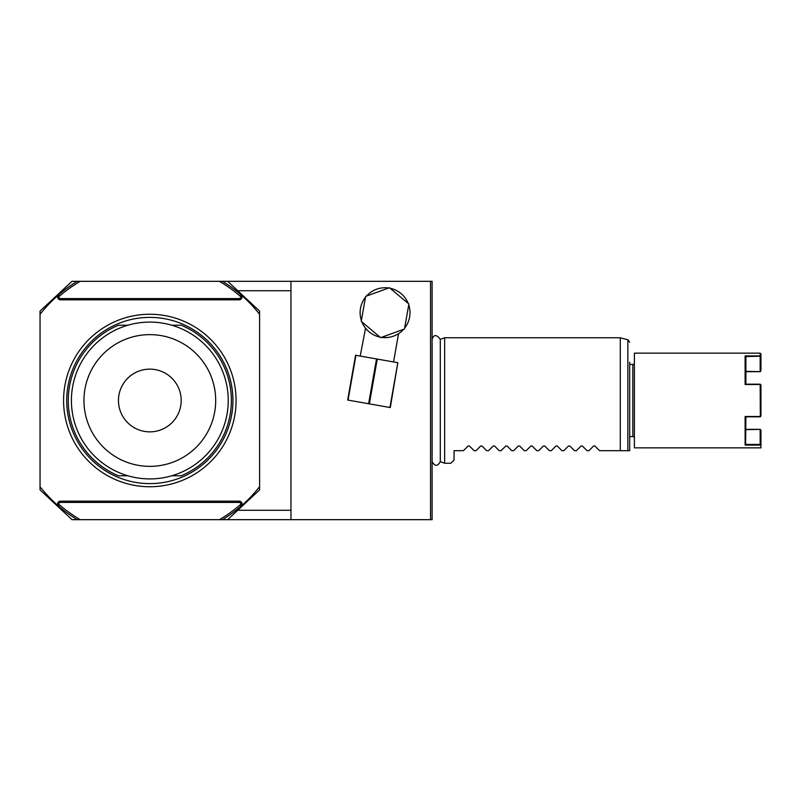 <?xml version="1.0" encoding="UTF-8"?>
<svg xmlns="http://www.w3.org/2000/svg" width="801" height="801" viewBox="0 0 801 801"><rect width="100%" height="100%" fill="white"/><g stroke="black" fill="none" stroke-linecap="round" stroke-linejoin="round"><path stroke-width="1.2" d="M629.696 342.217L627.834 339.794L627.834 450.683L620.284 450.683L629.696 450.683L629.696 436.565L632.83 436.565A1.572 1.572 0 0 1 634.392 438.137M634.392 362.863A1.572 1.572 0 0 1 632.83 364.435L629.696 364.435L629.696 362.132L629.696 450.683M627.834 339.794L620.284 337.772L620.284 450.683L599.579 450.683L594.913 446.017L599.579 450.683M594.913 446.017L593.581 446.017L594.913 446.017L593.581 446.017L588.915 450.683L587.033 450.683L582.367 446.017L581.035 446.017L582.367 446.017L581.035 446.017L576.37 450.683L581.035 446.017M576.37 450.683L574.487 450.683L569.821 446.017L568.49 446.017L569.821 446.017L568.49 446.017L563.824 450.683L568.49 446.017M563.824 450.683L561.942 450.683L557.276 446.017L555.944 446.017L557.276 446.017L555.944 446.017L551.278 450.683L555.944 446.017M551.278 450.683L549.396 450.683L544.73 446.017L543.398 446.017L544.73 446.017L543.398 446.017L538.733 450.683L543.398 446.017M538.733 450.683L536.85 450.683L532.184 446.017L530.853 446.017L532.184 446.017L530.853 446.017L526.187 450.683L530.853 446.017M526.187 450.683L524.305 450.683L519.639 446.017L518.307 446.017L519.639 446.017L518.307 446.017L513.641 450.683L518.307 446.017M513.641 450.683L511.759 450.683L507.093 446.017L505.761 446.017L507.093 446.017L505.761 446.017L501.096 450.683L505.761 446.017M501.096 450.683L499.213 450.683L494.547 446.017L493.226 446.017L494.547 446.017L493.226 446.017L488.55 450.683L493.226 446.017M488.55 450.683L486.668 450.683L482.002 446.017L480.68 446.017L482.002 446.017L480.68 446.017L476.004 450.683L480.68 446.017M476.004 450.683L474.122 450.683L469.456 446.017L468.134 446.017L469.456 446.017L468.134 446.017L463.459 450.683L468.134 446.017M463.459 450.683L454.057 450.683L454.057 460.094L450.913 463.228L444.645 463.228L444.645 337.772L440.3 339.354L440.3 461.646C437.536 466.512 434.813 466.492 432.109 461.596L432.109 339.404A4.706 4.706 0 0 1 432.099 339.394M620.284 337.772L444.645 337.772M588.915 450.683L593.581 446.017M582.367 446.017L587.033 450.683M569.821 446.017L574.487 450.683M557.276 446.017L561.942 450.683M544.73 446.017L549.396 450.683M532.184 446.017L536.85 450.683M519.639 446.017L524.305 450.683M507.093 446.017L511.759 450.683M494.547 446.017L499.213 450.683M482.002 446.017L486.668 450.683M469.456 446.017L474.122 450.683M444.645 463.228L440.3 461.646M430.527 519.679L430.527 281.321L432.099 281.321L432.099 519.679L222.458 519.679A139.574 139.574 0 0 0 240.781 506.362L240.781 504.29A138.002 138.002 0 0 1 219.394 519.679L222.458 519.679M77.196 519.679A139.574 139.574 0 0 1 58.863 506.362L57.612 505.271A139.574 139.574 0 0 1 40.05 486.698L40.05 489.892L72 519.679L80.26 519.679A138.002 138.002 0 0 1 58.863 504.29L58.863 503.999A1.572 1.572 0 0 1 60.435 502.437L239.209 502.437A1.572 1.572 0 0 1 240.781 503.999L240.781 504.29M430.527 281.321L290.963 281.321L290.963 519.679M222.458 281.321L219.394 281.321A138.002 138.002 0 0 1 240.781 296.71L240.781 294.638A139.574 139.574 0 0 0 222.458 281.321L290.963 281.321M40.05 486.698L40.05 311.108L72 281.321L77.196 281.321A139.574 139.574 0 0 0 58.863 294.638L58.863 296.71A138.002 138.002 0 0 1 80.26 281.321L77.196 281.321M290.963 510.277L237.737 510.277M237.737 290.723L290.963 290.723M227.644 281.321L259.594 311.108L259.594 489.892L227.644 519.679M40.05 314.302A139.574 139.574 0 0 1 57.612 295.729L58.863 294.638M240.781 294.638L242.032 295.729A139.574 139.574 0 0 1 259.594 314.302M259.594 486.698A139.574 139.574 0 0 1 242.032 505.271L240.781 506.362M149.827 314.252A86.248 86.248 0 0 0 63.569 400.5A86.248 86.248 0 0 0 149.827 486.748A86.248 86.248 0 0 0 236.075 400.5A86.248 86.248 0 0 0 149.827 314.252M80.26 281.321L219.394 281.321M57.612 295.729L57.612 297.001L58.863 297.001A1.572 1.572 0 0 0 60.435 298.563L239.209 298.563A1.572 1.572 0 0 0 240.781 297.001L240.781 296.71M219.394 519.679L80.26 519.679M58.863 504.29L58.863 506.362M149.827 483.614A83.114 83.114 0 0 0 232.941 400.5A83.114 83.114 0 0 0 149.827 317.386A83.114 83.114 0 0 0 66.713 400.5A83.114 83.114 0 0 0 149.827 483.614M127.87 475.774L118.458 475.774A81.542 81.542 0 0 1 118.458 325.226L127.87 325.226M171.774 475.774L181.186 475.774A81.542 81.542 0 0 0 181.186 325.226L171.774 325.226M228.235 400.5A78.408 78.408 0 0 1 149.827 478.908A78.408 78.408 0 0 1 71.409 400.5A78.408 78.408 0 0 1 149.827 322.092A78.408 78.408 0 0 1 228.235 400.5M215.689 400.5A65.862 65.862 0 0 0 149.827 334.638A65.862 65.862 0 0 0 83.955 400.5A65.862 65.862 0 0 0 149.827 466.362A65.862 65.862 0 0 0 215.689 400.5M181.186 400.5A31.359 31.359 0 0 1 149.827 431.859A31.359 31.359 0 0 1 118.458 400.5A31.359 31.359 0 0 1 149.827 369.141A31.359 31.359 0 0 1 181.186 400.5M379.704 337.031L378.733 336.8M367.989 330.853L366.578 329.431M366.437 329.271L365.566 328.24M365.546 328.22L360.2 356.075M361.882 321.902A24.931 24.931 0 0 0 379.994 337.101M365.486 297.231A24.931 24.931 0 0 0 361.381 320.51M388.655 288.01A24.931 24.931 0 0 0 366.437 296.09M394.873 335.599L396.685 334.738M396.865 334.638L398.558 333.647L396.865 334.638M393.561 361.952L398.558 333.647M396.295 334.938L395.634 335.259M386.983 337.541L381.747 337.391M408.22 303.459A24.931 24.931 0 0 0 390.107 288.27M404.625 328.13A24.931 24.931 0 0 0 408.73 304.851M381.456 337.351A24.931 24.931 0 0 0 403.674 329.271M361.231 321.351L380.655 337.652L404.475 328.981L408.88 304.01L389.456 287.719L365.636 296.39L361.231 321.351M397.827 362.703L390.297 407.559L347.674 400.039L355.574 355.254L397.827 362.703L389.937 407.489M355.934 355.324L348.045 400.11M376.52 358.948L368.62 403.734M377.251 359.078L369.351 403.864M760.169 353.141L760.169 355.924L760.95 356.565L760.95 353.922L760.169 353.141L634.392 353.141L634.392 447.859L760.95 447.859L760.95 430.187L760.309 429.376L745.891 429.356L760.199 429.326M745.11 371.644L745.11 384.51L760.169 384.21L760.95 385.041L760.95 415.959L760.319 416.78L760.95 415.959M760.95 385.041L760.169 384.51L760.319 416.78L745.11 416.49L745.11 429.356M760.95 431.859L760.95 430.187M760.199 371.674L745.891 371.674L760.309 371.624L760.95 370.813L760.95 356.565M745.891 371.354L760.309 371.624M760.309 429.376L745.891 429.646M745.621 416.79L745.11 416.49L745.11 445.076L745.621 444.435L760.169 444.435L760.169 429.646M760.169 444.435L760.95 445.166M745.621 384.21L745.11 384.51L745.11 355.924L745.891 356.825L745.891 384.18M760.319 356.185L745.621 356.565M760.169 371.354L760.169 356.565M745.891 416.82L745.621 444.435M57.612 297.001A2.824 2.824 0 0 0 60.435 299.824L239.209 299.824A2.824 2.824 0 0 0 242.032 297.001L242.032 295.729M242.032 505.271L242.032 503.999A2.824 2.824 0 0 0 239.209 501.176L60.435 501.176A2.824 2.824 0 0 0 57.612 503.999L57.612 505.271M239.209 299.824L239.209 298.563M242.032 297.001L240.781 297.001M60.435 299.824L60.435 298.563M242.032 503.999L240.781 503.999M239.209 501.176L239.209 502.437M60.435 501.176L60.435 502.437M57.612 503.999L58.863 503.999M632.83 364.435L632.83 436.565M745.11 445.076L760.67 445.076M760.169 416.49L745.11 416.49M745.11 384.51L760.169 384.51M760.169 355.924L745.11 355.924M432.109 339.404C433.691 334.357 436.425 334.337 440.3 339.354M760.199 384.18L745.441 384.18M760.189 416.82L745.441 416.82"/></g></svg>
